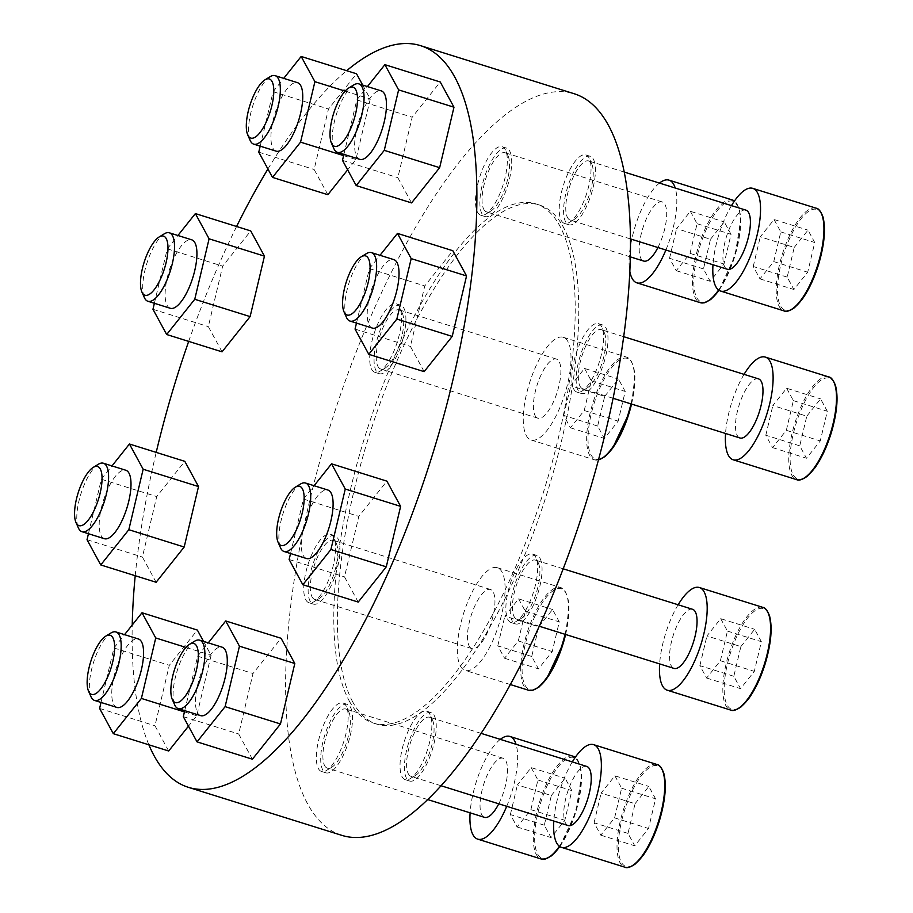 <?xml version="1.0" encoding="UTF-8"?>
<svg xmlns="http://www.w3.org/2000/svg" width="913" height="913" viewBox="0 0 913 913"><rect width="100%" height="100%" fill="white"/><g stroke="black" fill="none" stroke-linecap="round" stroke-linejoin="round"><path stroke-width="0.68" stroke-dasharray="4.57 3.42" d="M593.382 159.193A35.869 12.326 107.4 0 1 589.399 199.627A35.869 12.326 107.4 0 1 568.788 224.746A35.869 12.326 107.4 0 1 567.738 186.834A35.869 12.326 107.4 0 1 590.209 156.283A35.869 12.326 107.4 0 1 593.382 159.193M561.244 220.467A35.869 12.326 -72.6 0 0 564.405 223.377A35.869 12.326 -72.6 0 0 569.45 222.35A35.869 12.326 -72.6 0 0 586.888 192.826A35.869 12.326 -72.6 0 0 589.399 158.634A35.869 12.326 -72.6 0 0 588.999 157.823A35.869 12.326 -72.6 0 0 585.838 154.913A35.869 12.326 -72.6 0 0 565.215 180.032A35.869 12.326 -72.6 0 0 561.244 220.467M509.671 150.999A35.869 12.326 107.4 0 1 505.688 191.422A35.869 12.326 107.4 0 1 485.077 216.541A35.869 12.326 107.4 0 1 484.027 178.628A35.869 12.326 107.4 0 1 506.498 148.077A35.869 12.326 107.4 0 1 509.671 150.999M477.533 212.261A35.869 12.326 -72.6 0 0 480.695 215.171A35.869 12.326 -72.6 0 0 485.739 214.144A35.869 12.326 -72.6 0 0 503.177 184.62A35.869 12.326 -72.6 0 0 505.688 150.428A35.869 12.326 -72.6 0 0 505.288 149.618A35.869 12.326 -72.6 0 0 502.116 146.708A35.869 12.326 -72.6 0 0 481.505 171.838A35.869 12.326 -72.6 0 0 477.533 212.261M403.854 308.126A35.869 12.326 107.4 0 1 399.883 348.549A35.869 12.326 107.4 0 1 379.26 373.679A35.869 12.326 107.4 0 1 378.21 335.767A35.869 12.326 107.4 0 1 400.693 305.216A35.869 12.326 107.4 0 1 403.854 308.126M371.717 369.4A35.869 12.326 -72.6 0 0 374.878 372.31A35.869 12.326 -72.6 0 0 379.934 371.283A35.869 12.326 -72.6 0 0 397.36 341.759A35.869 12.326 -72.6 0 0 399.871 307.567A35.869 12.326 -72.6 0 0 399.472 306.757A35.869 12.326 -72.6 0 0 396.31 303.846A35.869 12.326 -72.6 0 0 375.7 328.965A35.869 12.326 -72.6 0 0 371.717 369.4M337.924 538.556A35.869 12.326 107.4 0 1 333.953 578.979A35.869 12.326 107.4 0 1 313.33 604.098A35.869 12.326 107.4 0 1 312.28 566.186A35.869 12.326 107.4 0 1 334.763 535.634A35.869 12.326 107.4 0 1 337.924 538.556M305.787 599.818A35.869 12.326 -72.6 0 0 308.948 602.728A35.869 12.326 -72.6 0 0 314.004 601.701A35.869 12.326 -72.6 0 0 331.43 572.177A35.869 12.326 -72.6 0 0 333.941 537.985A35.869 12.326 -72.6 0 0 333.542 537.175A35.869 12.326 -72.6 0 0 330.38 534.265A35.869 12.326 -72.6 0 0 309.769 559.395A35.869 12.326 -72.6 0 0 305.787 599.818M350.501 707.29A35.869 12.326 107.4 0 1 346.518 747.713A35.869 12.326 107.4 0 1 325.907 772.832A35.869 12.326 107.4 0 1 324.857 734.919A35.869 12.326 107.4 0 1 347.339 704.368A35.869 12.326 107.4 0 1 350.501 707.29M318.363 768.552A35.869 12.326 -72.6 0 0 321.524 771.462A35.869 12.326 -72.6 0 0 326.58 770.435A35.869 12.326 -72.6 0 0 344.007 740.911A35.869 12.326 -72.6 0 0 346.518 706.719A35.869 12.326 -72.6 0 0 346.118 705.909A35.869 12.326 -72.6 0 0 342.957 702.999A35.869 12.326 -72.6 0 0 322.335 728.129A35.869 12.326 -72.6 0 0 318.363 768.552M434.211 715.484A35.869 12.326 107.4 0 1 430.228 755.918A35.869 12.326 107.4 0 1 409.617 781.037A35.869 12.326 107.4 0 1 408.568 743.125A35.869 12.326 107.4 0 1 431.05 712.574A35.869 12.326 107.4 0 1 434.211 715.484M402.074 776.758A35.869 12.326 -72.6 0 0 405.235 779.668A35.869 12.326 -72.6 0 0 410.291 778.641A35.869 12.326 -72.6 0 0 427.718 749.117A35.869 12.326 -72.6 0 0 430.228 714.925A35.869 12.326 -72.6 0 0 429.829 714.114A35.869 12.326 -72.6 0 0 426.668 711.204A35.869 12.326 -72.6 0 0 406.045 736.323A35.869 12.326 -72.6 0 0 402.074 776.758M540.028 558.357A35.869 12.326 107.4 0 1 536.045 598.78A35.869 12.326 107.4 0 1 515.434 623.899A35.869 12.326 107.4 0 1 514.384 585.986A35.869 12.326 107.4 0 1 536.855 555.446A35.869 12.326 107.4 0 1 540.028 558.357M507.879 619.619A35.869 12.326 -72.6 0 0 511.052 622.529A35.869 12.326 -72.6 0 0 516.096 621.502A35.869 12.326 -72.6 0 0 533.523 591.978A35.869 12.326 -72.6 0 0 536.034 557.786A35.869 12.326 -72.6 0 0 535.646 556.987A35.869 12.326 -72.6 0 0 532.473 554.065A35.869 12.326 -72.6 0 0 511.862 579.196A35.869 12.326 -72.6 0 0 507.879 619.619M605.958 327.927A35.869 12.326 107.4 0 1 601.975 368.361A35.869 12.326 107.4 0 1 581.364 393.48A35.869 12.326 107.4 0 1 580.314 355.568A35.869 12.326 107.4 0 1 602.785 325.017A35.869 12.326 107.4 0 1 605.958 327.927M573.809 389.2A35.869 12.326 -72.6 0 0 576.982 392.111A35.869 12.326 -72.6 0 0 582.026 391.084A35.869 12.326 -72.6 0 0 599.453 361.559A35.869 12.326 -72.6 0 0 601.964 327.368A35.869 12.326 -72.6 0 0 601.576 326.557A35.869 12.326 -72.6 0 0 598.403 323.647A35.869 12.326 -72.6 0 0 577.792 348.766A35.869 12.326 -72.6 0 0 573.809 389.2M352.817 702.063A272.006 93.48 107.4 0 1 382.992 395.5A272.006 93.48 107.4 0 1 539.298 204.969A272.006 93.48 107.4 0 1 563.31 227.052A272.006 93.48 107.4 0 1 533.135 533.626A272.006 93.48 107.4 0 1 376.818 724.146A272.006 93.48 107.4 0 1 352.817 702.063M349.245 700.944A272.006 93.48 -72.6 0 0 373.246 723.028A272.006 93.48 -72.6 0 0 543.703 491.365A272.006 93.48 -72.6 0 0 535.737 203.85A272.006 93.48 -72.6 0 0 379.42 394.382A272.006 93.48 -72.6 0 0 349.245 700.944M148.876 744.791A388.584 133.538 107.4 0 1 132.225 625.028M135.215 575.726A388.584 133.538 107.4 0 1 156.203 452.392M188.683 341.394A388.584 133.538 107.4 0 1 236.593 226.492M267.931 168.985A388.584 133.538 107.4 0 1 346.678 70.7M341.998 835.406A388.584 133.538 107.4 0 1 330.62 424.671A388.584 133.538 107.4 0 1 574.117 93.719M411.569 202.903L397.84 177.681L412.185 117.218L440.249 81.987M362.689 85.08L370.267 99.003L355.922 159.467L347.648 169.864M327.858 194.709L314.129 169.487L328.475 109.024L356.538 73.782M222.053 351.836L208.324 326.614L222.658 266.151L250.733 230.921M156.123 582.266L142.394 557.044L156.728 496.581L184.803 461.339M203.519 641.371L211.097 655.294L196.763 715.758L188.477 726.155M168.688 751L154.97 725.778L169.304 665.315L197.368 630.073M252.399 759.205L238.681 733.972L253.015 673.509L281.078 638.278M358.216 602.066L344.486 576.845L358.832 516.381L386.895 481.14M424.146 371.648L410.416 346.415L424.762 285.952L452.825 250.721M806.795 416.168L820.57 398.878L827.304 411.261L820.262 440.945L806.487 458.235L799.754 445.852L806.795 416.168L772.855 405.555L786.641 388.253L820.57 398.878M744.061 374.353A53.799 18.488 -72.6 0 0 725.55 433.481M758.486 378.872A30.985 10.648 -72.6 0 0 740.683 400.567A30.985 10.648 -72.6 0 0 737.248 435.49A30.985 10.648 -72.6 0 0 739.987 438M580.086 386.302A30.985 10.648 -72.6 0 0 582.825 388.812A30.985 10.648 -72.6 0 0 587.185 387.922A30.985 10.648 -72.6 0 0 602.238 362.427A30.985 10.648 -72.6 0 0 604.406 332.903A30.985 10.648 -72.6 0 0 601.325 329.684A30.985 10.648 -72.6 0 0 583.521 351.379A30.985 10.648 -72.6 0 0 580.086 386.302M740.865 646.598L754.64 629.297L761.374 641.679L754.332 671.363L740.557 688.664L733.824 676.282L740.865 646.598L706.924 635.973L720.711 618.683L754.64 629.297M678.131 604.783A53.799 18.488 -72.6 0 0 659.631 663.911M692.556 609.291A30.985 10.648 -72.6 0 0 674.753 630.997A30.985 10.648 -72.6 0 0 671.317 665.908A30.985 10.648 -72.6 0 0 674.056 668.419M514.156 616.72A30.985 10.648 -72.6 0 0 516.895 619.242A30.985 10.648 -72.6 0 0 521.255 618.352A30.985 10.648 -72.6 0 0 536.308 592.857A30.985 10.648 -72.6 0 0 538.476 563.321A30.985 10.648 -72.6 0 0 535.395 560.103A30.985 10.648 -72.6 0 0 517.591 581.809A30.985 10.648 -72.6 0 0 514.156 616.72M635.049 803.725L648.823 786.435L655.568 798.818L648.527 828.502L634.752 845.792L628.007 833.409L635.049 803.725L601.119 793.112L614.894 775.81L648.823 786.435M572.314 761.91A53.799 18.488 -72.6 0 0 553.814 821.038M586.751 766.429A30.985 10.648 -72.6 0 0 568.947 788.124A30.985 10.648 -72.6 0 0 565.512 823.047A30.985 10.648 -72.6 0 0 568.24 825.557M408.351 773.859A30.985 10.648 -72.6 0 0 411.078 776.37A30.985 10.648 -72.6 0 0 415.438 775.479A30.985 10.648 -72.6 0 0 430.491 749.984A30.985 10.648 -72.6 0 0 432.659 720.46A30.985 10.648 -72.6 0 0 429.589 717.241A30.985 10.648 -72.6 0 0 411.786 738.937A30.985 10.648 -72.6 0 0 408.351 773.859M551.338 795.531L565.113 778.23L571.858 790.612L564.816 820.296L551.041 837.586L544.296 825.204L551.338 795.531L517.409 784.906L531.183 767.605L565.113 778.23M506.715 806.305A53.799 18.488 -72.6 0 0 516.039 744.3M500.29 739.37A53.799 18.488 -72.6 0 0 470.104 812.844M498.76 803.817A30.985 10.648 -72.6 0 0 503.04 758.224A30.985 10.648 -72.6 0 0 485.237 779.919A30.985 10.648 -72.6 0 0 481.79 814.841A30.985 10.648 -72.6 0 0 484.529 817.352M324.64 765.653A30.985 10.648 -72.6 0 0 327.368 768.164A30.985 10.648 -72.6 0 0 331.727 767.285A30.985 10.648 -72.6 0 0 346.78 741.778A30.985 10.648 -72.6 0 0 348.949 712.254A30.985 10.648 -72.6 0 0 345.879 709.036A30.985 10.648 -72.6 0 0 328.075 730.742A30.985 10.648 -72.6 0 0 324.64 765.653M538.761 626.797L552.548 609.496L559.281 621.879L552.239 651.562L538.465 668.852L531.72 656.47L538.761 626.797L504.832 616.172L518.607 598.871L552.548 609.496M460.392 666.034A53.799 18.488 -72.6 0 0 465.139 670.404A53.799 18.488 -72.6 0 0 498.852 624.583A53.799 18.488 -72.6 0 0 497.277 567.703A53.799 18.488 -72.6 0 0 466.36 605.399A53.799 18.488 -72.6 0 0 460.392 666.034M469.225 646.107A30.985 10.648 -72.6 0 0 471.953 648.618A30.985 10.648 -72.6 0 0 491.365 622.232A30.985 10.648 -72.6 0 0 490.464 589.49A30.985 10.648 -72.6 0 0 472.66 611.185A30.985 10.648 -72.6 0 0 469.225 646.107M312.063 596.919A30.985 10.648 -72.6 0 0 314.791 599.43A30.985 10.648 -72.6 0 0 319.151 598.551A30.985 10.648 -72.6 0 0 334.204 573.044A30.985 10.648 -72.6 0 0 336.372 543.52A30.985 10.648 -72.6 0 0 333.302 540.302A30.985 10.648 -72.6 0 0 315.499 562.009A30.985 10.648 -72.6 0 0 312.063 596.919M604.691 396.368L618.478 379.078L625.211 391.46L618.169 421.133L604.395 438.434L597.65 426.051L604.691 396.368L570.762 385.754L584.537 368.453L618.478 379.078M526.322 435.615A53.799 18.488 -72.6 0 0 531.069 439.975A53.799 18.488 -72.6 0 0 564.782 394.154A53.799 18.488 -72.6 0 0 563.207 337.285A53.799 18.488 -72.6 0 0 532.29 374.969A53.799 18.488 -72.6 0 0 526.322 435.615M535.155 415.677A30.985 10.648 -72.6 0 0 537.883 418.2A30.985 10.648 -72.6 0 0 557.295 391.814A30.985 10.648 -72.6 0 0 556.394 359.071A30.985 10.648 -72.6 0 0 538.59 380.767A30.985 10.648 -72.6 0 0 535.155 415.677M377.993 366.501A30.985 10.648 -72.6 0 0 380.721 369.012A30.985 10.648 -72.6 0 0 385.081 368.122A30.985 10.648 -72.6 0 0 400.134 342.626A30.985 10.648 -72.6 0 0 402.302 313.091A30.985 10.648 -72.6 0 0 399.232 309.884A30.985 10.648 -72.6 0 0 381.429 331.579A30.985 10.648 -72.6 0 0 377.993 366.501M710.508 239.24L724.283 221.939L731.028 234.321L723.986 264.005L710.2 281.295L703.466 268.913L710.508 239.24L676.579 228.615L690.354 211.314L724.283 221.939M665.885 250.014A53.799 18.488 -72.6 0 0 675.209 188.01M659.46 183.079A53.799 18.488 -72.6 0 0 629.787 271.15M657.919 247.526A30.985 10.648 -72.6 0 0 662.199 201.933A30.985 10.648 -72.6 0 0 644.395 223.628A30.985 10.648 -72.6 0 0 640.96 258.55A30.985 10.648 -72.6 0 0 643.699 261.061M483.799 209.362A30.985 10.648 -72.6 0 0 486.538 211.873A30.985 10.648 -72.6 0 0 490.897 210.994A30.985 10.648 -72.6 0 0 505.95 185.487A30.985 10.648 -72.6 0 0 508.119 155.963A30.985 10.648 -72.6 0 0 505.037 152.745A30.985 10.648 -72.6 0 0 487.234 174.451A30.985 10.648 -72.6 0 0 483.799 209.362M794.219 247.434L807.994 230.144L814.738 242.527L807.697 272.211L793.911 289.501L787.177 277.118L794.219 247.434L760.289 236.821L774.064 219.519L807.994 230.144M731.484 205.619A53.799 18.488 -72.6 0 0 712.985 264.747M745.91 210.138A30.985 10.648 -72.6 0 0 728.118 231.834A30.985 10.648 -72.6 0 0 724.671 266.756A30.985 10.648 -72.6 0 0 727.41 269.267M567.509 217.568A30.985 10.648 -72.6 0 0 570.248 220.079A30.985 10.648 -72.6 0 0 574.608 219.188A30.985 10.648 -72.6 0 0 589.661 193.693A30.985 10.648 -72.6 0 0 591.829 164.169A30.985 10.648 -72.6 0 0 588.759 160.95A30.985 10.648 -72.6 0 0 570.956 182.646A30.985 10.648 -72.6 0 0 567.509 217.568M355.054 329.091L410.416 346.415M356.481 323.099L369.4 268.627L424.762 285.952M369.4 268.627L380.013 255.298M372.413 328.087A35.869 12.326 107.4 0 1 369.24 325.176A35.869 12.326 107.4 0 1 373.223 284.742A35.869 12.326 107.4 0 1 393.834 259.623M366.375 253.643A35.869 12.326 -72.6 0 0 348.949 283.156A35.869 12.326 -72.6 0 0 346.438 317.347M289.124 559.509L344.486 576.845M290.551 553.518L303.47 499.057L358.832 516.381M303.47 499.057L314.083 485.716M306.483 558.505A35.869 12.326 107.4 0 1 303.31 555.595A35.869 12.326 107.4 0 1 307.293 515.172A35.869 12.326 107.4 0 1 327.904 490.041M300.445 484.061A35.869 12.326 -72.6 0 0 283.019 513.585A35.869 12.326 -72.6 0 0 280.508 547.777M183.308 716.648L238.681 733.972M184.734 710.656L197.653 656.185L253.015 673.509M197.653 656.185L208.278 642.855M200.666 715.644A35.869 12.326 107.4 0 1 197.505 712.733A35.869 12.326 107.4 0 1 201.476 672.299A35.869 12.326 107.4 0 1 222.087 647.18M194.64 641.2A35.869 12.326 -72.6 0 0 177.213 670.713A35.869 12.326 -72.6 0 0 174.703 704.904M99.597 708.442L154.97 725.778M101.023 702.451L113.942 647.979L169.304 665.315M113.942 647.979L124.556 634.649M185.932 647.42L211.097 655.294M184.437 711.9L196.763 715.758M116.955 707.438A35.869 12.326 107.4 0 1 113.794 704.528A35.869 12.326 107.4 0 1 117.766 664.105A35.869 12.326 107.4 0 1 138.377 638.974M110.93 632.994A35.869 12.326 -72.6 0 0 93.503 662.518A35.869 12.326 -72.6 0 0 90.992 696.71M87.032 539.709L142.394 557.044M88.447 533.717L101.366 479.245L156.728 496.581M101.366 479.245L111.991 465.915M104.379 538.704A35.869 12.326 107.4 0 1 101.217 535.794A35.869 12.326 107.4 0 1 105.2 495.371A35.869 12.326 107.4 0 1 125.811 470.241M98.353 464.261A35.869 12.326 -72.6 0 0 80.926 493.785A35.869 12.326 -72.6 0 0 78.415 527.976M152.962 309.29L208.324 326.614M154.377 303.299L167.296 248.827L222.658 266.151M167.296 248.827L177.921 235.497M170.309 308.286A35.869 12.326 107.4 0 1 167.147 305.376A35.869 12.326 107.4 0 1 171.13 264.941A35.869 12.326 107.4 0 1 191.741 239.822M164.283 233.831A35.869 12.326 -72.6 0 0 146.856 263.355A35.869 12.326 -72.6 0 0 144.345 297.547M258.767 152.151L314.129 169.487M260.194 146.16L273.113 91.688L328.475 109.024M273.113 91.688L283.726 78.358M345.103 91.129L370.267 99.003M343.608 155.609L355.922 159.467M276.125 151.147A35.869 12.326 107.4 0 1 272.953 148.237A35.869 12.326 107.4 0 1 276.936 107.814A35.869 12.326 107.4 0 1 297.547 82.684M270.1 76.703A35.869 12.326 -72.6 0 0 252.661 106.228A35.869 12.326 -72.6 0 0 250.151 140.419M342.478 160.357L397.84 177.681M343.904 154.365L356.823 99.894L412.185 117.218M356.823 99.894L367.437 86.564M359.836 159.353A35.869 12.326 107.4 0 1 356.663 156.443A35.869 12.326 107.4 0 1 360.646 116.008A35.869 12.326 107.4 0 1 381.257 90.889M353.81 84.909A35.869 12.326 -72.6 0 0 336.372 114.422A35.869 12.326 -72.6 0 0 333.861 148.614M786.641 388.253L793.374 400.636L786.333 430.32L772.558 447.621L765.813 435.239L799.754 445.852M772.558 447.621L806.487 458.235M765.813 435.239L772.855 405.555M793.374 400.636L827.304 411.261M786.333 430.32L820.262 440.945M774.064 219.519L780.798 231.902L773.756 261.586L759.981 278.887L753.248 266.505L787.177 277.118M759.981 278.887L793.911 289.501M753.248 266.505L760.289 236.821M780.798 231.902L814.738 242.527M773.756 261.586L807.697 272.211M690.354 211.314L697.087 223.708L690.045 253.38L676.271 270.682L669.537 258.299L703.466 268.913M676.271 270.682L710.2 281.295M669.537 258.299L676.579 228.615M697.087 223.708L731.028 234.321M690.045 253.38L723.986 264.005M584.537 368.453L591.282 380.835L584.24 410.519L570.465 427.82L563.72 415.426L597.65 426.051M570.465 427.82L604.395 438.434M563.72 415.426L570.762 385.754M591.282 380.835L625.211 391.46M584.24 410.519L618.169 421.133M518.607 598.871L525.352 611.265L518.31 640.937L504.535 658.239L497.79 645.856L531.72 656.47M504.535 658.239L538.465 668.852M497.79 645.856L504.832 616.172M525.352 611.265L559.281 621.879M518.31 640.937L552.239 651.562M531.183 767.605L537.917 779.999L530.887 809.671L517.1 826.973L510.367 814.59L544.296 825.204M517.1 826.973L551.041 837.586M510.367 814.59L517.409 784.906M537.917 779.999L571.858 790.612M530.887 809.671L564.816 820.296M614.894 775.81L621.627 788.193L614.597 817.877L600.811 835.178L594.078 822.796L628.007 833.409M600.811 835.178L634.752 845.792M594.078 822.796L601.119 793.112M621.627 788.193L655.568 798.818M614.597 817.877L648.527 828.502M720.711 618.683L727.444 631.066L720.403 660.738L706.628 678.039L699.883 665.657L733.824 676.282M706.628 678.039L740.557 688.664M699.883 665.657L706.924 635.973M727.444 631.066L761.374 641.679M720.403 660.738L754.332 671.363M834.288 383.095A52.806 18.146 -72.6 0 0 802.379 406.821A52.806 18.146 -72.6 0 0 793.1 474.669A52.806 18.146 -72.6 0 0 804.673 477.75M828.707 376.932A53.799 18.488 -72.6 0 0 797.791 414.616A53.799 18.488 -72.6 0 0 791.822 475.251A53.799 18.488 -72.6 0 0 796.57 479.622M768.358 613.513A52.806 18.146 -72.6 0 0 736.449 637.251A52.806 18.146 -72.6 0 0 727.17 705.087A52.806 18.146 -72.6 0 0 738.743 708.168M762.777 607.35A53.799 18.488 -72.6 0 0 731.861 645.035A53.799 18.488 -72.6 0 0 725.892 705.681A53.799 18.488 -72.6 0 0 730.64 710.052M662.553 770.652A52.806 18.146 -72.6 0 0 630.632 794.378A52.806 18.146 -72.6 0 0 621.354 862.226A52.806 18.146 -72.6 0 0 632.926 865.307M656.961 764.489A53.799 18.488 -72.6 0 0 626.044 802.173A53.799 18.488 -72.6 0 0 620.075 862.808A53.799 18.488 -72.6 0 0 624.823 867.179M559.772 846.545A52.806 18.146 -72.6 0 0 580.942 769.83A52.806 18.146 -72.6 0 0 549.717 780.364A52.806 18.146 -72.6 0 0 537.643 854.02A52.806 18.146 -72.6 0 0 549.215 857.102M573.25 756.284A53.799 18.488 -72.6 0 0 542.333 793.968A53.799 18.488 -72.6 0 0 536.365 854.614A53.799 18.488 -72.6 0 0 541.112 858.973M559.407 846.294A53.799 18.488 -72.6 0 0 579.321 794.949A53.799 18.488 -72.6 0 0 575.27 757.334M565.604 634.489A52.806 18.146 -72.6 0 0 560.822 588.657A52.806 18.146 -72.6 0 0 530.693 626.409A52.806 18.146 -72.6 0 0 525.066 685.286A52.806 18.146 -72.6 0 0 536.639 688.368M565.044 634.307A53.799 18.488 -72.6 0 0 560.685 587.55A53.799 18.488 -72.6 0 0 529.757 625.234A53.799 18.488 -72.6 0 0 523.788 685.88A53.799 18.488 -72.6 0 0 528.536 690.239M631.534 404.06A52.806 18.146 -72.6 0 0 626.74 358.227A52.806 18.146 -72.6 0 0 596.623 395.991A52.806 18.146 -72.6 0 0 590.996 454.868A52.806 18.146 -72.6 0 0 602.569 457.949M630.974 403.888A53.799 18.488 -72.6 0 0 626.615 357.131A53.799 18.488 -72.6 0 0 595.687 394.815A53.799 18.488 -72.6 0 0 589.718 455.45A53.799 18.488 -72.6 0 0 594.466 459.821A53.799 18.488 -72.6 0 0 598.46 459.855M718.942 290.254A52.806 18.146 -72.6 0 0 740.112 213.539A52.806 18.146 -72.6 0 0 708.887 224.073A52.806 18.146 -72.6 0 0 696.813 297.729A52.806 18.146 -72.6 0 0 708.385 300.811M732.42 199.993A53.799 18.488 -72.6 0 0 701.504 237.677A53.799 18.488 -72.6 0 0 695.535 298.323A53.799 18.488 -72.6 0 0 700.282 302.682M718.577 290.003A53.799 18.488 -72.6 0 0 738.48 238.658A53.799 18.488 -72.6 0 0 734.44 201.043M821.723 214.361A52.806 18.146 -72.6 0 0 789.802 238.088A52.806 18.146 -72.6 0 0 780.524 305.935A52.806 18.146 -72.6 0 0 792.096 309.016M816.131 208.198A53.799 18.488 -72.6 0 0 785.214 245.882A53.799 18.488 -72.6 0 0 779.245 306.517A53.799 18.488 -72.6 0 0 783.993 310.888M564.405 223.377L568.788 224.746M585.838 154.913L590.209 156.283M480.695 215.171L485.077 216.541M502.116 146.708L506.498 148.077M374.878 372.31L379.26 373.679M396.31 303.846L400.693 305.216M308.948 602.728L313.33 604.098M330.38 534.265L334.763 535.634M321.524 771.462L325.907 772.832M342.957 702.999L347.339 704.368M405.235 779.668L409.617 781.037M426.668 711.204L431.05 712.574M511.052 622.529L515.434 623.899M532.473 554.065L536.855 555.446M576.982 392.111L581.364 393.48M598.403 323.647L602.785 325.017M539.298 204.969L535.737 203.85M376.818 724.146L373.246 723.028M623.647 336.669L601.325 329.684M613.057 398.273L582.825 388.812M604.406 332.903L601.964 327.368M587.185 387.922L582.026 391.084M563.195 568.81L535.395 560.103M539.309 626.25L516.895 619.242M538.476 563.321L536.034 557.786M521.255 618.352L516.096 621.502M481.151 733.379L429.589 717.241M441.127 785.773L411.078 776.37M432.659 720.46L430.228 714.925M415.438 775.479L410.291 778.641M559.863 846.602L575.886 811.942L581.57 775.536L580.052 764.889L575.293 757.288M503.04 758.224L345.879 709.036M427.786 799.594L327.368 768.164M348.949 712.254L346.518 706.719M331.727 767.285L326.58 770.435M565.672 634.501L568.993 606.803L567.475 596.155L563.96 589.615L560.685 587.55L497.277 567.703M510.378 684.556L465.139 670.404M490.464 589.49L333.302 540.302M471.953 648.618L314.791 599.43M336.372 543.52L333.941 537.985M319.151 598.551L314.004 601.701M531.069 439.975L594.466 459.821L598.426 459.981M631.602 404.082L634.923 376.373L633.405 365.725L629.89 359.186L626.615 357.131L563.207 337.285M556.394 359.071L399.232 309.884M537.883 418.2L380.721 369.012M402.302 313.091L399.871 307.567M385.081 368.122L379.934 371.283M719.033 290.311L735.056 255.651L740.74 219.246L739.222 208.598L734.463 200.997M662.199 201.933L505.037 152.745M630.29 256.873L486.538 211.873M508.119 155.963L505.688 150.428M490.897 210.994L485.739 214.144M624.184 172.043L588.759 160.95M630.404 238.909L570.248 220.079M591.829 164.169L589.399 158.634M574.608 219.188L569.45 222.35"/><path stroke-width="1.37" d="M346.678 70.7A388.584 133.538 107.4 0 1 420.528 45.65A388.584 133.538 107.4 0 1 454.822 77.194A388.584 133.538 107.4 0 1 411.717 515.149A388.584 133.538 107.4 0 1 188.409 787.337A388.584 133.538 107.4 0 1 148.876 744.791M132.225 625.028A388.584 133.538 107.4 0 1 135.215 575.726M156.203 452.392A388.584 133.538 107.4 0 1 188.683 341.394M236.593 226.492A388.584 133.538 107.4 0 1 267.931 168.985M420.528 45.65L574.117 93.719A388.584 133.538 107.4 0 1 608.412 125.264A388.584 133.538 107.4 0 1 565.307 563.218A388.584 133.538 107.4 0 1 341.998 835.406L188.409 787.337M367.437 86.564L384.887 64.663L440.249 81.987L453.978 107.209L439.644 167.672L411.569 202.903L356.207 185.579L342.478 160.357L343.904 154.365M347.648 169.864L327.858 194.709L272.496 177.384L258.767 152.151L260.194 146.16M283.726 78.358L301.176 56.458L356.538 73.782L362.689 85.08M177.921 235.497L195.371 213.585L250.733 230.921L264.45 256.142L250.116 316.606L222.053 351.836L166.68 334.512L152.962 309.29L154.377 303.299M111.991 465.915L129.441 444.015L184.803 461.339L198.52 486.561L184.186 547.024L156.123 582.266L100.75 564.942L87.032 539.709L88.447 533.717M188.477 726.155L168.688 751L113.326 733.675L99.597 708.442L101.023 702.451M124.556 634.649L142.006 612.749L197.368 630.073L203.519 641.371M208.278 642.855L225.716 620.954L281.078 638.278L294.808 663.5L280.474 723.963L252.399 759.205L197.037 741.87L183.308 716.648L184.734 710.656M314.083 485.716L331.533 463.815L386.895 481.14L400.624 506.373L386.279 566.825L358.216 602.066L302.854 584.742L289.124 559.509L290.551 553.518M380.013 255.298L397.463 233.397L452.825 250.721L466.554 275.943L452.209 336.406L424.146 371.648L368.784 354.312L355.054 329.091L356.481 323.099M725.55 433.481A53.799 18.488 -72.6 0 0 728.414 455.416A53.799 18.488 -72.6 0 0 733.162 459.787A53.799 18.488 -72.6 0 0 766.886 413.954A53.799 18.488 -72.6 0 0 765.311 357.086A53.799 18.488 -72.6 0 0 744.061 374.353M613.057 398.273L739.987 438A30.985 10.648 -72.6 0 0 759.399 411.615A30.985 10.648 -72.6 0 0 758.486 378.872L623.647 336.669M659.631 663.911A53.799 18.488 -72.6 0 0 662.484 685.834A53.799 18.488 -72.6 0 0 667.232 690.205A53.799 18.488 -72.6 0 0 700.956 644.384A53.799 18.488 -72.6 0 0 699.381 587.515A53.799 18.488 -72.6 0 0 678.131 604.783M539.309 626.25L674.056 668.419A30.985 10.648 -72.6 0 0 693.469 642.033A30.985 10.648 -72.6 0 0 692.556 609.291L563.195 568.81M553.814 821.038A53.799 18.488 -72.6 0 0 556.679 842.973A53.799 18.488 -72.6 0 0 561.427 847.344A53.799 18.488 -72.6 0 0 595.139 801.511A53.799 18.488 -72.6 0 0 593.564 744.643A53.799 18.488 -72.6 0 0 572.314 761.91M441.127 785.773L568.24 825.557A30.985 10.648 -72.6 0 0 587.652 799.172A30.985 10.648 -72.6 0 0 586.751 766.429L481.151 733.379M470.104 812.844A53.799 18.488 -72.6 0 0 472.968 834.767A53.799 18.488 -72.6 0 0 477.716 839.138A53.799 18.488 -72.6 0 0 506.715 806.305M516.039 744.3A53.799 18.488 -72.6 0 0 509.853 736.437A53.799 18.488 -72.6 0 0 500.29 739.37M427.786 799.594L484.529 817.352A30.985 10.648 -72.6 0 0 498.76 803.817M629.787 271.15A53.799 18.488 -72.6 0 0 632.138 278.476A53.799 18.488 -72.6 0 0 636.886 282.847A53.799 18.488 -72.6 0 0 665.885 250.014M675.209 188.01A53.799 18.488 -72.6 0 0 669.024 180.146A53.799 18.488 -72.6 0 0 659.46 183.079M630.29 256.873L643.699 261.061A30.985 10.648 -72.6 0 0 657.919 247.526M712.985 264.747A53.799 18.488 -72.6 0 0 715.849 286.682A53.799 18.488 -72.6 0 0 720.597 291.053A53.799 18.488 -72.6 0 0 754.309 245.22A53.799 18.488 -72.6 0 0 752.734 188.352A53.799 18.488 -72.6 0 0 731.484 205.619M630.404 238.909L727.41 269.267A30.985 10.648 -72.6 0 0 746.823 242.881A30.985 10.648 -72.6 0 0 745.91 210.138L624.184 172.043M397.463 233.397L411.192 258.619L466.554 275.943M411.192 258.619L396.847 319.082L452.209 336.406M396.847 319.082L368.784 354.312M371.431 252.616L393.834 259.623A35.869 12.326 107.4 0 1 396.995 262.533A35.869 12.326 107.4 0 1 393.024 302.956A35.869 12.326 107.4 0 1 372.413 328.087L349.999 321.068A35.869 12.326 -72.6 0 0 372.481 290.528A35.869 12.326 -72.6 0 0 371.431 252.616A35.869 12.326 -72.6 0 0 366.375 253.643L361.228 256.793A30.985 10.648 -72.6 0 0 346.175 282.288A30.985 10.648 -72.6 0 0 344.007 311.824A30.985 10.648 -72.6 0 0 344.349 312.52A30.985 10.648 -72.6 0 0 366.741 287.857A30.985 10.648 -72.6 0 0 361.228 256.793M344.007 311.824L346.438 317.347A35.869 12.326 -72.6 0 0 346.837 318.158A35.869 12.326 -72.6 0 0 349.999 321.068M331.533 463.815L345.262 489.037L400.624 506.373M345.262 489.037L330.917 549.5L386.279 566.825M330.917 549.5L302.854 584.742M305.501 483.034L327.904 490.041A35.869 12.326 107.4 0 1 331.065 492.963A35.869 12.326 107.4 0 1 327.094 533.386A35.869 12.326 107.4 0 1 306.483 558.505L284.069 551.498A35.869 12.326 -72.6 0 0 306.551 520.946A35.869 12.326 -72.6 0 0 305.501 483.034A35.869 12.326 -72.6 0 0 300.445 484.061L295.298 487.211A30.985 10.648 -72.6 0 0 280.245 512.718A30.985 10.648 -72.6 0 0 278.077 542.242A30.985 10.648 -72.6 0 0 278.419 542.95A30.985 10.648 -72.6 0 0 300.811 518.276A30.985 10.648 -72.6 0 0 295.298 487.211M278.077 542.242L280.508 547.777A35.869 12.326 -72.6 0 0 280.907 548.587A35.869 12.326 -72.6 0 0 284.069 551.498M225.716 620.954L239.446 646.176L294.808 663.5M239.446 646.176L225.112 706.639L280.474 723.963M225.112 706.639L197.037 741.87M199.685 640.173L222.087 647.18A35.869 12.326 107.4 0 1 225.26 650.09A35.869 12.326 107.4 0 1 221.277 690.513A35.869 12.326 107.4 0 1 200.666 715.644L178.263 708.625A35.869 12.326 -72.6 0 0 200.734 678.085A35.869 12.326 -72.6 0 0 199.685 640.173A35.869 12.326 -72.6 0 0 194.64 641.2L189.482 644.35A30.985 10.648 -72.6 0 0 174.429 669.845A30.985 10.648 -72.6 0 0 172.26 699.381A30.985 10.648 -72.6 0 0 172.603 700.077A30.985 10.648 -72.6 0 0 194.994 675.415A30.985 10.648 -72.6 0 0 189.482 644.35M172.26 699.381L174.703 704.904A35.869 12.326 -72.6 0 0 175.091 705.715A35.869 12.326 -72.6 0 0 178.263 708.625M142.006 612.749L155.735 637.97L185.932 647.42M155.735 637.97L141.389 698.434L184.437 711.9M141.389 698.434L113.326 733.675M115.974 631.967L138.377 638.974A35.869 12.326 107.4 0 1 141.549 641.885A35.869 12.326 107.4 0 1 137.566 682.319A35.869 12.326 107.4 0 1 116.955 707.438L94.553 700.431A35.869 12.326 -72.6 0 0 117.024 669.88A35.869 12.326 -72.6 0 0 115.974 631.967A35.869 12.326 -72.6 0 0 110.93 632.994L105.771 636.144A30.985 10.648 -72.6 0 0 90.718 661.64A30.985 10.648 -72.6 0 0 88.55 691.175A30.985 10.648 -72.6 0 0 88.892 691.871A30.985 10.648 -72.6 0 0 111.283 667.209A30.985 10.648 -72.6 0 0 105.771 636.144M88.55 691.175L90.992 696.71A35.869 12.326 -72.6 0 0 91.38 697.521A35.869 12.326 -72.6 0 0 94.553 700.431M129.441 444.015L143.158 469.236L198.52 486.561M143.158 469.236L128.824 529.7L184.186 547.024M128.824 529.7L100.75 564.942M103.397 463.233L125.811 470.241A35.869 12.326 107.4 0 1 128.973 473.151A35.869 12.326 107.4 0 1 124.99 513.585A35.869 12.326 107.4 0 1 104.379 538.704L81.976 531.697A35.869 12.326 -72.6 0 0 104.447 501.146A35.869 12.326 -72.6 0 0 103.397 463.233A35.869 12.326 -72.6 0 0 98.353 464.261L93.194 467.41A30.985 10.648 -72.6 0 0 78.141 492.906A30.985 10.648 -72.6 0 0 75.973 522.441A30.985 10.648 -72.6 0 0 76.315 523.138A30.985 10.648 -72.6 0 0 98.707 498.475A30.985 10.648 -72.6 0 0 93.194 467.41M75.973 522.441L78.415 527.976A35.869 12.326 -72.6 0 0 78.815 528.787A35.869 12.326 -72.6 0 0 81.976 531.697M195.371 213.585L209.088 238.818L264.45 256.142M209.088 238.818L194.754 299.281L250.116 316.606M194.754 299.281L166.68 334.512M169.327 232.804L191.741 239.822A35.869 12.326 107.4 0 1 194.903 242.732A35.869 12.326 107.4 0 1 190.92 283.156A35.869 12.326 107.4 0 1 170.309 308.286L147.906 301.267A35.869 12.326 -72.6 0 0 170.377 270.716A35.869 12.326 -72.6 0 0 169.327 232.804A35.869 12.326 -72.6 0 0 164.283 233.831L159.124 236.992A30.985 10.648 -72.6 0 0 144.071 262.488A30.985 10.648 -72.6 0 0 141.903 292.023A30.985 10.648 -72.6 0 0 142.245 292.719A30.985 10.648 -72.6 0 0 164.637 268.057A30.985 10.648 -72.6 0 0 159.124 236.992M141.903 292.023L144.345 297.547A35.869 12.326 -72.6 0 0 144.733 298.357A35.869 12.326 -72.6 0 0 147.906 301.267M301.176 56.458L314.905 81.679L345.103 91.129M314.905 81.679L300.56 142.143L343.608 155.609M300.56 142.143L272.496 177.384M275.144 75.676L297.547 82.684A35.869 12.326 107.4 0 1 300.719 85.594A35.869 12.326 107.4 0 1 296.736 126.028A35.869 12.326 107.4 0 1 276.125 151.147L253.711 144.14A35.869 12.326 -72.6 0 0 276.194 113.589A35.869 12.326 -72.6 0 0 275.144 75.676A35.869 12.326 -72.6 0 0 270.1 76.703L264.941 79.853A30.985 10.648 -72.6 0 0 249.888 105.349A30.985 10.648 -72.6 0 0 247.72 134.884A30.985 10.648 -72.6 0 0 248.062 135.581A30.985 10.648 -72.6 0 0 270.453 110.918A30.985 10.648 -72.6 0 0 264.941 79.853M247.72 134.884L250.151 140.419A35.869 12.326 -72.6 0 0 250.55 141.23A35.869 12.326 -72.6 0 0 253.711 144.14M384.887 64.663L398.616 89.885L453.978 107.209M398.616 89.885L384.27 150.348L439.644 167.672M384.27 150.348L356.207 185.579M358.855 83.882L381.257 90.889A35.869 12.326 107.4 0 1 384.43 93.799A35.869 12.326 107.4 0 1 380.447 134.222A35.869 12.326 107.4 0 1 359.836 159.353L337.422 152.334A35.869 12.326 -72.6 0 0 359.905 121.794A35.869 12.326 -72.6 0 0 358.855 83.882A35.869 12.326 -72.6 0 0 353.81 84.909L348.652 88.059A30.985 10.648 -72.6 0 0 333.599 113.554A30.985 10.648 -72.6 0 0 331.43 143.09A30.985 10.648 -72.6 0 0 331.773 143.786A30.985 10.648 -72.6 0 0 354.164 119.124A30.985 10.648 -72.6 0 0 348.652 88.059M331.43 143.09L333.861 148.614A35.869 12.326 -72.6 0 0 334.261 149.424A35.869 12.326 -72.6 0 0 337.422 152.334M804.673 477.75A52.806 18.146 -72.6 0 0 830.853 433.972A52.806 18.146 -72.6 0 0 834.288 383.095M828.707 376.932C831.058 377.069 833.329 379.934 835.498 385.526C838.476 397.121 837.084 412.813 831.344 432.591C826.916 446.936 821.369 458.783 814.693 468.118L807.115 476.381C802.128 479.781 798.613 480.854 796.57 479.622A53.799 18.488 -72.6 0 0 830.282 433.801A53.799 18.488 -72.6 0 0 828.707 376.932L765.311 357.086M738.743 708.168A52.806 18.146 -72.6 0 0 764.923 664.402A52.806 18.146 -72.6 0 0 768.358 613.513M762.777 607.35C765.128 607.487 767.399 610.352 769.568 615.955C772.546 627.551 771.154 643.231 765.414 663.009C760.986 677.355 755.439 689.201 748.763 698.536L741.185 706.81C736.198 710.2 732.683 711.284 730.64 710.052A53.799 18.488 -72.6 0 0 764.352 664.219A53.799 18.488 -72.6 0 0 762.777 607.35L699.381 587.515M632.926 865.307A52.806 18.146 -72.6 0 0 659.106 821.529A52.806 18.146 -72.6 0 0 662.553 770.652M656.961 764.489C659.323 764.626 661.583 767.491 663.762 773.083C666.73 784.678 665.349 800.37 659.597 820.148C655.18 834.493 649.622 846.34 642.946 855.675L635.368 863.938C630.392 867.339 626.877 868.411 624.823 867.179A53.799 18.488 -72.6 0 0 658.535 821.358A53.799 18.488 -72.6 0 0 656.961 764.489L593.564 744.643M549.215 857.102A52.806 18.146 -72.6 0 0 559.772 846.545M559.863 846.602L551.657 855.743L545.038 859.144L541.112 858.973A53.799 18.488 -72.6 0 0 559.407 846.294M575.27 757.334A53.799 18.488 -72.6 0 0 573.25 756.284L509.853 736.437M536.639 688.368A52.806 18.146 -72.6 0 0 565.604 634.489M565.672 634.501L563.31 643.209L546.67 678.736L539.081 687.01L532.462 690.411L528.536 690.239A53.799 18.488 -72.6 0 0 565.044 634.307M602.569 457.949A52.806 18.146 -72.6 0 0 631.534 404.06M598.46 459.855A53.799 18.488 -72.6 0 0 630.974 403.888M708.385 300.811A52.806 18.146 -72.6 0 0 718.942 290.254M719.033 290.311L710.828 299.453L704.197 302.854L700.282 302.682A53.799 18.488 -72.6 0 0 718.577 290.003M734.44 201.043A53.799 18.488 -72.6 0 0 732.42 199.993L669.024 180.146M792.096 309.016A52.806 18.146 -72.6 0 0 818.276 265.238A52.806 18.146 -72.6 0 0 821.723 214.361M816.131 208.198C818.482 208.335 820.753 211.2 822.933 216.792C825.9 228.387 824.507 244.079 818.767 263.857C814.339 278.203 808.792 290.049 802.116 299.384L794.538 307.647C789.551 311.048 786.036 312.12 783.993 310.888A53.799 18.488 -72.6 0 0 817.706 265.067A53.799 18.488 -72.6 0 0 816.131 208.198L752.734 188.352M796.57 479.622L733.162 459.787M730.64 710.052L667.232 690.205M624.823 867.179L561.427 847.344M575.293 757.288L573.25 756.284M541.112 858.973L477.716 839.138M528.536 690.239L510.378 684.556M598.426 459.981L605.011 456.58L612.6 448.317L629.24 412.79L631.602 404.082M734.463 200.997L732.42 199.993M700.282 302.682L636.886 282.847M783.993 310.888L720.597 291.053"/></g></svg>
